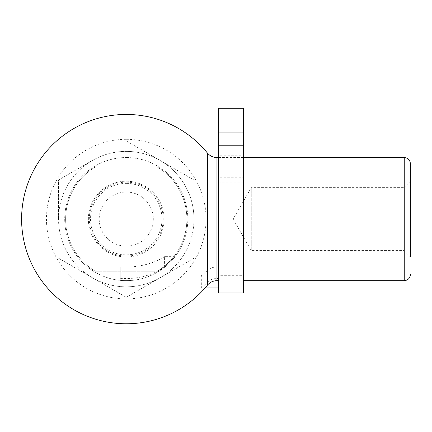 <?xml version="1.0" encoding="UTF-8"?>
<svg xmlns="http://www.w3.org/2000/svg" width="432" height="432" viewBox="0 0 432 432"><rect width="100%" height="100%" fill="white"/><g stroke="black" fill="none" stroke-linecap="round" stroke-linejoin="round"><path stroke-width="0.32" stroke-dasharray="2.16 1.62" d="M201.323 275.789L218.511 275.789L218.511 266.954L216.95 266.954A12.312 9.569 0 0 0 207.403 270.481A104.657 81.335 0 0 1 201.323 275.789L201.323 287.955L205.087 287.955M201.323 287.955A101.72 79.051 180 0 0 207.403 282.28C209.812 279.844 212.992 278.57 216.95 278.456L218.511 278.456L218.511 287.955L218.511 275.789M218.511 266.954L218.511 278.456M218.603 181.877L218.603 256.84L243.232 256.84L243.232 177.217L218.603 177.217M218.603 266.269L218.603 256.84M243.232 177.217L243.232 181.877M243.232 256.84L243.232 266.269M410.4 256.997L410.4 181.224L410.4 256.997L410.4 181.224L403.99 187.634L403.99 250.587L403.99 187.634L251.278 187.634L251.278 250.587L251.278 187.634L233.107 219.11L251.278 250.587L403.99 250.587L410.4 256.997M126.257 157.545A61.565 61.565 0 0 1 179.577 249.89A61.565 61.565 0 0 1 72.943 249.89A61.565 61.565 0 0 1 126.257 157.545A61.565 61.565 0 0 0 64.697 219.11A61.565 61.565 0 0 0 126.257 280.676A61.565 61.565 0 0 0 187.823 219.11A61.565 61.565 0 0 0 126.257 157.545M126.257 139.315A79.796 79.796 0 0 1 195.367 259.006A79.796 79.796 0 0 1 57.154 259.006A79.796 79.796 0 0 1 126.257 139.315M175.052 256.651L164.581 256.651L164.581 266.9L165.067 266.9C167.249 265.41 170.581 261.992 175.052 256.651C168.442 265.151 160.191 271.528 150.298 275.789C141.264 279.731 131.231 281.264 120.199 280.373L120.199 266.792L120.199 280.373C136.917 281.761 151.875 277.268 165.067 266.9M120.199 278.284A56.527 43.929 180 0 0 126.257 278.537A56.527 43.929 180 0 0 164.581 266.9M164.581 256.651A61.657 47.92 0 0 1 126.257 267.025A61.657 47.92 0 0 1 120.199 266.792M126.257 192.056A27.054 27.054 0 0 1 153.311 219.11A27.054 27.054 0 0 1 126.257 246.159A27.054 27.054 0 0 1 99.209 219.11A27.054 27.054 0 0 1 126.257 192.056M126.257 183.373A35.737 35.737 0 0 1 157.205 236.979A35.737 35.737 0 0 1 95.31 236.979A35.737 35.737 0 0 1 126.257 183.373M157.253 167.017A60.615 60.615 0 0 1 157.253 271.204L95.261 271.204A60.615 60.615 0 0 1 95.261 167.017L157.253 167.017L95.261 167.017A60.615 60.615 0 0 0 95.261 271.204L157.253 271.204A60.615 60.615 0 0 0 157.253 167.017M126.257 181.224A37.886 37.886 0 0 1 159.068 238.054A37.886 37.886 0 0 1 93.447 238.054A37.886 37.886 0 0 1 126.257 181.224A37.886 37.886 0 0 1 159.068 238.054A37.886 37.886 0 0 1 93.447 238.054A37.886 37.886 0 0 1 126.257 181.224A37.886 37.886 0 0 1 164.144 219.11A37.886 37.886 0 0 1 126.257 256.997A37.886 37.886 0 0 1 88.371 219.11A37.886 37.886 0 0 1 126.257 181.224A37.886 37.886 0 0 1 159.068 238.054A37.886 37.886 0 0 1 93.447 238.054A37.886 37.886 0 0 1 126.257 181.224M193.979 219.11A67.721 67.721 0 0 1 92.399 277.754A67.721 67.721 0 0 1 92.399 160.461A67.721 67.721 0 0 1 193.979 219.11L193.979 258.206L160.121 277.754L193.979 258.206L193.979 219.11A67.721 67.721 0 0 1 160.121 277.754L126.257 297.308L92.399 277.754L126.257 297.308L160.121 277.754A67.721 67.721 0 0 1 92.399 277.754L58.536 258.206L92.399 277.754A67.721 67.721 0 0 1 92.399 160.461L58.536 180.009L92.399 160.461A67.721 67.721 0 0 1 160.121 160.461L126.257 140.913L160.121 160.461A67.721 67.721 0 0 1 193.979 219.11L193.979 180.009L193.979 219.11M58.536 219.11L58.536 180.009L58.536 219.11M160.121 160.461L193.979 180.009L160.121 160.461M243.324 132.921L218.511 132.921M218.511 155.785L218.511 145.233L218.511 155.785L243.324 155.785M243.324 181.877L243.324 108.297L218.511 108.297L218.511 181.877M243.324 292.988L243.324 275.702L218.511 275.702L218.511 266.269M243.324 275.702L243.324 266.269M218.511 292.988L218.511 275.702M120.199 275.789L150.298 275.789M126.257 182.169A36.936 36.936 0 0 1 163.199 219.11A36.936 36.936 0 0 1 126.257 256.046A36.936 36.936 0 0 1 89.321 219.11A36.936 36.936 0 0 1 126.257 182.169M207.403 270.481L207.403 153.009M207.403 285.212L207.403 282.28M216.95 266.954L216.95 157.545M216.95 280.676L216.95 278.456M404.244 280.676L404.244 157.545M218.511 157.545L243.324 157.545M218.603 182.169L243.232 182.169"/><path stroke-width="0.65" d="M205.087 287.955L218.511 287.955M410.4 181.224L410.4 163.701C410.033 159.964 407.981 157.912 404.244 157.545L243.324 157.545M410.4 163.701L410.4 256.997M243.324 145.233L243.324 132.921L218.511 132.921L218.511 292.988L243.324 292.988L243.324 145.233L218.511 145.233M243.324 132.921L243.324 108.297L218.511 108.297L218.511 132.921M207.403 153.009L207.403 285.212C209.903 282.263 213.084 280.751 216.95 280.676L216.95 157.545C213.084 157.464 209.903 155.952 207.403 153.009A104.657 104.657 0 0 0 21.6 219.11A104.657 104.657 0 0 0 207.403 285.212M404.244 157.545L404.244 280.676L243.324 280.676M218.511 157.545L216.95 157.545M218.511 280.676L216.95 280.676M404.244 280.676C407.981 280.309 410.033 278.257 410.4 274.514"/></g></svg>
